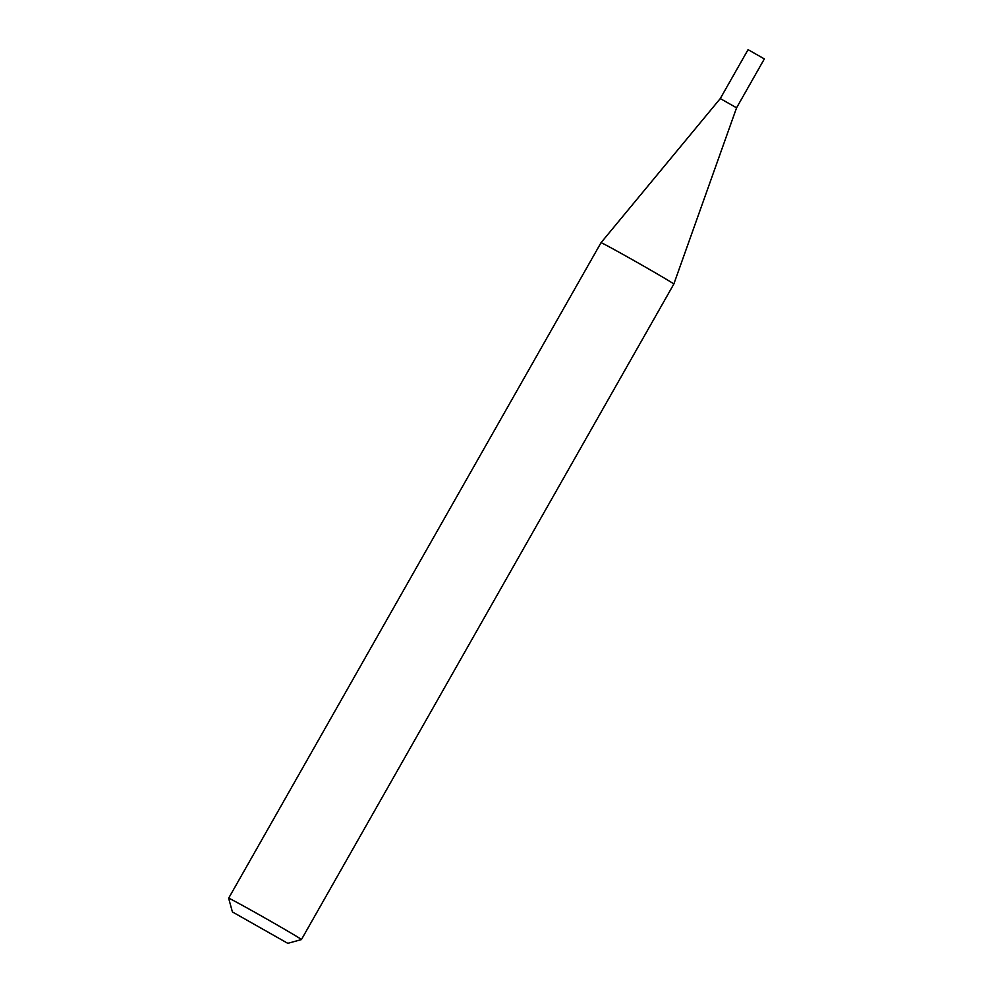 <?xml version="1.0" encoding="UTF-8"?>
<svg xmlns="http://www.w3.org/2000/svg" width="993" height="993" viewBox="0 0 993 993"><rect width="100%" height="100%" fill="white"/><g stroke="black" fill="none" stroke-linecap="round" stroke-linejoin="round"><path stroke-width="1.49" d="M720.31 98.58L736.57 107.815L673.825 284.048A41.855 0.732 29.6 0 1 673.825 284.06A41.855 0.732 29.6 0 0 673.726 283.924A41.855 0.732 29.6 0 0 636.314 261.916A41.855 0.732 29.6 0 0 601.026 242.702L720.285 98.555L748.064 49.65L764.325 58.897M287.66 943.251L232.412 911.934L287.66 943.251M232.412 911.934L228.638 898.231A41.855 0.732 29.6 0 1 228.638 898.218A41.855 0.732 29.6 0 1 263.877 917.395A41.855 0.732 29.6 0 1 301.338 939.452A41.855 0.732 29.6 0 1 301.438 939.577A41.855 0.732 29.6 0 1 301.425 939.577L673.825 284.06M228.638 898.218L601.026 242.702M287.734 943.35L301.425 939.577M736.57 107.815L764.362 58.897"/></g></svg>

